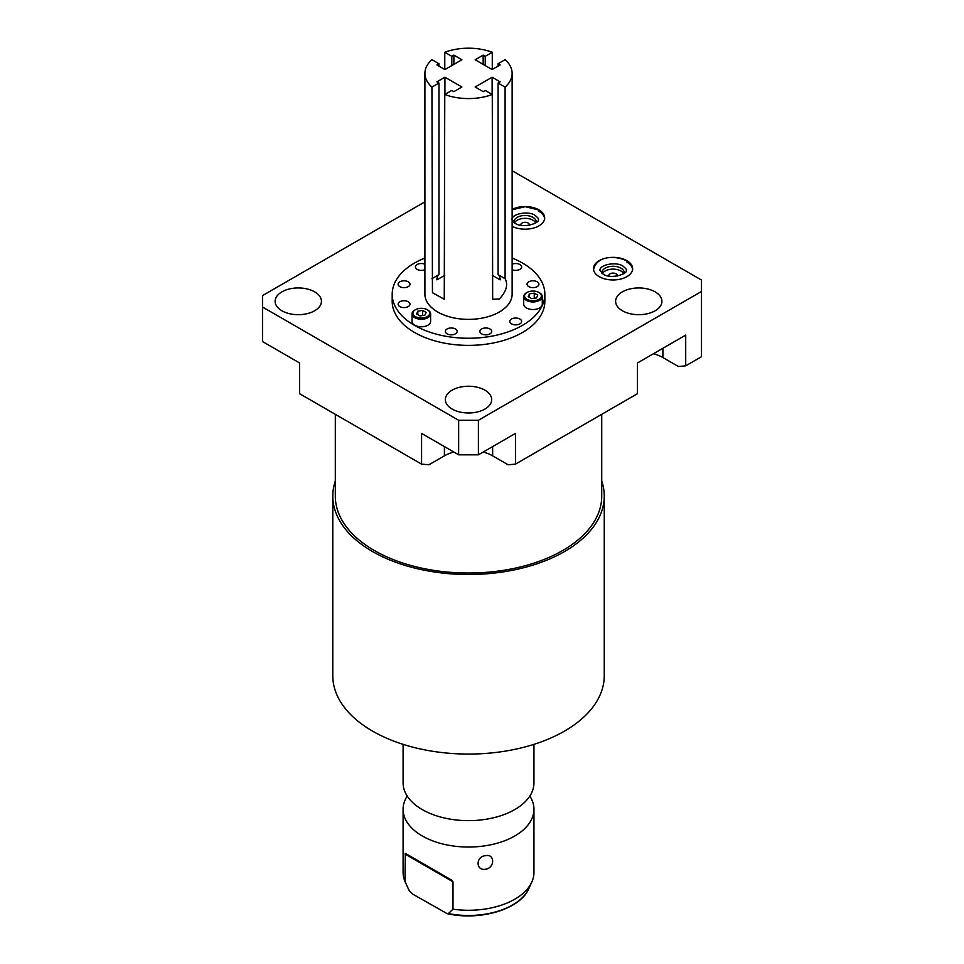 <?xml version="1.0" encoding="UTF-8"?>
<svg xmlns="http://www.w3.org/2000/svg" width="964" height="964" viewBox="0 0 964 964"><rect width="100%" height="100%" fill="white"/><g stroke="black" fill="none" stroke-linecap="round" stroke-linejoin="round"><path stroke-width="1.45" d="M528.79 281.801A5.929 3.422 0 0 0 527.055 284.223A5.929 3.422 0 0 0 530.718 287.38A5.929 3.422 0 0 0 537.177 286.645A5.929 3.422 0 0 0 538.912 284.223A5.929 3.422 0 0 0 535.249 281.054A5.929 3.422 0 0 0 528.79 281.801M424.907 258.027A76.337 44.067 0 0 0 414.544 263.027A76.337 44.067 180 0 0 392.191 294.189A76.337 44.067 180 0 0 439.307 334.906A76.337 44.067 180 0 0 522.5 325.35A76.337 44.067 0 0 0 544.853 294.189A76.337 44.067 0 0 0 512.137 258.027M492.664 299.189L492.279 94.508L485.241 90.447L483.169 91.64L475.156 87.001L492.122 77.216L500.135 81.844L498.075 83.037L505.1 87.097A43.621 25.184 0 0 0 512.137 73.385L512.137 294.189A43.621 25.184 0 0 1 499.364 311.999A43.621 25.184 180 0 1 451.827 317.457A43.621 25.184 180 0 1 424.907 294.189L424.907 73.385A43.621 25.184 180 0 1 431.932 59.672L438.969 63.732L436.909 64.925L444.922 69.553L461.889 59.756L453.875 55.129L453.875 64.395M455.442 333.833A5.929 3.422 0 0 0 457.177 331.411A5.929 3.422 0 0 0 453.514 328.242A5.929 3.422 0 0 0 447.055 328.989A5.929 3.422 0 0 0 445.32 331.411A5.929 3.422 0 0 0 448.983 334.568A5.929 3.422 0 0 0 455.442 333.833M489.989 333.833A5.929 3.422 0 0 0 491.724 331.411A5.929 3.422 0 0 0 488.061 328.242A5.929 3.422 0 0 0 481.602 328.989A5.929 3.422 0 0 0 479.867 331.411A5.929 3.422 0 0 0 483.518 334.568A5.929 3.422 0 0 0 489.989 333.833M519.909 323.856A5.929 3.422 0 0 0 521.644 321.434A5.929 3.422 0 0 0 517.981 318.277A5.929 3.422 0 0 0 511.523 319.012A5.929 3.422 0 0 0 509.775 321.434A5.929 3.422 0 0 0 513.438 324.603A5.929 3.422 0 0 0 519.909 323.856M408.254 306.588A5.929 3.422 0 0 0 409.989 304.166A5.929 3.422 0 0 0 406.326 300.997A5.929 3.422 0 0 0 399.867 301.744A5.929 3.422 0 0 0 398.132 304.166A5.929 3.422 0 0 0 401.795 307.323A5.929 3.422 0 0 0 408.254 306.588M408.254 286.645A5.929 3.422 0 0 0 409.989 284.223A5.929 3.422 0 0 0 406.326 281.054A5.929 3.422 0 0 0 399.867 281.801A5.929 3.422 0 0 0 398.132 284.223A5.929 3.422 0 0 0 401.795 287.38A5.929 3.422 0 0 0 408.254 286.645M424.907 264.208A5.929 3.422 0 0 0 417.135 264.522A5.929 3.422 0 0 0 415.4 266.944A5.929 3.422 0 0 0 418.689 270.016A5.929 3.422 0 0 0 424.907 269.679M512.137 269.679A5.929 3.422 0 0 0 519.909 269.366A5.929 3.422 0 0 0 521.644 266.944A5.929 3.422 0 0 0 518.355 263.883A5.929 3.422 0 0 0 512.137 264.208M414.761 310.095L415.376 309.733A8.423 4.856 0 0 0 415.376 316.614A8.423 4.856 0 0 0 427.281 316.614A8.423 4.856 0 0 0 427.281 309.733A8.423 4.856 0 0 0 415.376 309.733L414.761 310.095A9.291 5.362 0 0 0 412.038 313.89L412.038 321.434A9.291 5.362 0 0 0 417.774 326.386A9.291 5.362 0 0 0 427.908 325.229A9.291 5.362 0 0 0 430.619 321.434L430.619 313.89A9.291 5.362 0 0 0 427.908 310.095A9.291 5.362 0 0 0 427.582 309.914M526.416 292.815L527.031 292.466A8.423 4.856 0 0 0 527.031 299.334A8.423 4.856 0 0 0 538.936 299.334A8.423 4.856 0 0 0 538.936 292.466A8.423 4.856 0 0 0 527.031 292.466L526.416 292.815A9.291 5.362 0 0 0 523.693 296.611L523.693 304.166A9.291 5.362 0 0 0 529.429 309.119A9.291 5.362 0 0 0 539.551 307.962A9.291 5.362 0 0 0 542.274 304.166L542.274 296.611A9.291 5.362 0 0 0 539.551 292.815A9.291 5.362 0 0 0 539.225 292.646M424.907 73.385A43.621 25.184 180 0 0 431.932 87.097L432.45 292.719L444.259 299.25L444.766 94.508L451.803 90.447L453.875 91.64L461.889 87.001L444.922 77.216L444.922 94.412M492.773 299.25L499.364 298.997C506.389 291.477 508.305 284.717 505.1 278.704L498.075 274.644L498.075 83.037M492.279 94.508A43.621 25.184 180 0 1 444.766 94.508M431.932 278.704L438.969 274.644A11.99 6.929 -120 0 0 436.909 279.861L444.766 275.318M431.932 87.097L438.969 83.037L438.969 274.644M438.969 83.037L436.909 81.844L444.922 77.216M512.137 73.385A43.621 25.184 0 0 0 505.1 59.672L498.075 63.732L500.135 64.925L492.122 69.553L475.156 59.756L483.169 55.129L485.241 56.322L492.279 52.261A43.621 25.184 0 0 0 444.766 52.261L451.803 56.322L453.875 55.129M438.969 66.118L438.969 63.732M451.803 56.322L451.803 65.588M505.1 87.097L505.1 278.704M444.766 52.261L444.766 69.468M492.279 52.261L492.279 69.468M498.075 63.732L498.075 66.118M483.169 64.395L483.169 55.129M485.241 65.588L485.241 56.322M492.279 275.318L500.135 279.861A11.99 6.929 120 0 0 498.075 274.644M492.122 94.412L492.122 77.216M544.853 294.189L544.853 301.31A76.337 44.067 180 0 1 522.5 332.472A76.337 44.067 180 0 1 439.307 342.027A76.337 44.067 180 0 1 392.191 301.31L392.191 294.189M424.907 201.85L262.497 295.611L262.497 307.01L458.647 420.268L478.397 420.268L701.503 291.453L701.503 280.054L512.137 170.724M452.14 409.061A23.16 13.376 180 0 1 445.356 399.614A23.16 13.376 180 0 1 459.659 387.251A23.16 13.376 180 0 1 484.904 390.155A23.16 13.376 180 0 1 491.688 399.614A23.16 13.376 180 0 1 477.385 411.965A23.16 13.376 180 0 1 452.14 409.061M622.395 310.769A23.16 13.376 180 0 1 615.61 301.31A23.16 13.376 180 0 1 629.914 288.959A23.16 13.376 180 0 1 655.146 291.863A23.16 13.376 180 0 1 661.931 301.31A23.16 13.376 180 0 1 647.639 313.674A23.16 13.376 180 0 1 622.395 310.769M512.137 226.359A19.581 11.303 0 0 0 533.152 228.179A19.581 11.303 0 0 0 544.672 217.876A19.581 11.303 0 0 0 538.936 209.875A19.581 11.303 0 0 0 512.137 209.393M626.901 260.666A19.581 11.303 0 0 0 605.561 258.207A19.581 11.303 0 0 0 593.463 268.655A19.581 11.303 0 0 0 599.198 276.656A19.581 11.303 0 0 0 620.551 279.102A19.581 11.303 0 0 0 632.637 268.655A19.581 11.303 0 0 0 626.901 260.666M281.898 310.769A23.16 13.376 180 0 1 275.114 301.31A23.16 13.376 180 0 1 289.405 288.959A23.16 13.376 180 0 1 314.65 291.863A23.16 13.376 180 0 1 321.434 301.31A23.16 13.376 180 0 1 307.13 313.674A23.16 13.376 180 0 1 281.898 310.769M262.497 307.01L262.497 341.557L299.563 362.958L299.563 393.686L421.581 464.13L421.581 433.402L458.647 454.815L478.397 454.815L515.463 433.402L515.463 464.13L637.481 393.686L637.481 362.958L685.717 335.111L685.717 365.838L701.503 356.716L701.503 291.453M453.791 452.008A34.114 19.69 0 0 0 444.404 455.839L428.92 464.781L421.581 464.13M515.463 464.13L508.124 464.781L492.64 455.839A34.114 19.69 0 0 0 483.253 452.008M685.717 365.838L678.379 366.489L662.895 357.548A34.114 19.69 0 0 0 653.496 353.716M601.729 414.315L601.729 496.123A133.213 76.903 180 0 1 562.711 550.504A133.213 76.903 180 0 1 417.545 567.181A133.213 76.903 180 0 1 335.315 496.123L335.315 414.315M601.729 481.06A135.743 78.373 180 0 1 604.259 496.123A135.743 78.373 180 0 1 564.506 551.541A135.743 78.373 180 0 1 416.581 568.531A135.743 78.373 180 0 1 332.785 496.123A135.743 78.373 180 0 1 335.315 481.06M604.259 496.123L604.259 675.692A135.743 78.373 180 0 1 564.506 731.11A135.743 78.373 180 0 1 416.581 748.1A135.743 78.373 180 0 1 332.785 675.692L332.785 496.123M403.097 744.353L403.097 782.864A65.431 37.777 0 0 0 412.713 802.59A65.431 37.777 0 0 0 514.788 809.579A65.431 37.777 180 0 0 524.32 802.59A65.431 37.777 180 0 0 533.948 782.864L533.948 744.353M529.826 796.071A65.431 37.777 180 0 1 533.948 809.266A65.431 37.777 180 0 1 514.788 835.981A65.431 37.777 0 0 1 443.488 844.163A65.431 37.777 0 0 1 403.097 809.266A65.431 37.777 0 0 1 407.218 796.071M403.097 809.266L403.097 872.492A65.431 37.777 0 0 0 404.964 881.458L405.338 853.369L451.538 880.048L452.996 881.771L452.996 909.197A65.431 37.777 0 0 0 514.788 899.207A65.431 37.777 0 0 0 531.742 882.217A65.431 37.777 0 0 0 533.948 872.492L533.948 809.266M485.458 855.707C495.05 853.369 494.99 868.046 485.458 869.239C475.601 871.01 475.662 856.345 485.458 855.707M404.964 881.458L408.326 888.772A62.299 35.969 0 0 0 409.567 891.134L413.122 894.363L447.188 913.667L448.405 913.559L452.996 909.197M451.538 880.048L405.338 853.369M458.647 454.815L458.647 420.268M478.397 454.815L478.397 420.268M529.284 225.263A4.278 2.47 0 0 0 529.357 224.781A4.278 2.47 0 0 0 528.115 223.033A4.278 2.47 0 0 0 523.452 222.503A4.278 2.47 0 0 0 520.813 224.781A4.278 2.47 0 0 0 520.897 225.263M623.708 273.643A11.17 6.447 0 0 0 620.949 271.005A11.17 6.447 0 0 0 602.392 273.643M617.249 276.041A4.278 2.47 0 0 0 617.322 275.571A4.278 2.47 0 0 0 616.068 273.824A4.278 2.47 0 0 0 611.417 273.282A4.278 2.47 0 0 0 608.778 275.571A4.278 2.47 0 0 0 608.862 276.041M535.743 222.865A11.17 6.447 0 0 0 532.984 220.226A11.17 6.447 0 0 0 514.427 222.865M624.166 273.318A11.17 6.447 0 0 0 624.214 272.716A11.17 6.447 0 0 0 620.949 268.161A11.17 6.447 0 0 0 608.778 266.763A11.17 6.447 0 0 0 601.885 272.716A11.17 6.447 0 0 0 601.934 273.318M536.201 222.539A11.17 6.447 0 0 0 536.249 221.937A11.17 6.447 0 0 0 532.984 217.37A11.17 6.447 0 0 0 520.813 215.972A11.17 6.447 0 0 0 513.92 221.937A11.17 6.447 0 0 0 513.969 222.539M544.636 218.599A19.581 11.303 0 0 0 538.936 211.333M632.589 269.39A19.581 11.303 0 0 0 626.901 262.124M412.038 313.89A9.291 5.362 0 0 0 417.774 318.843A9.291 5.362 0 0 0 427.908 317.674A9.291 5.362 0 0 0 430.619 313.89M529.477 293.875L528.2 296.647L531.706 298.671L536.49 297.924L537.767 295.165L534.261 293.14L529.477 293.875L529.477 297.382M420.051 315.939L424.835 315.192L426.124 312.432L422.618 310.408L417.822 311.155L416.544 313.915L420.051 315.939M523.693 296.611A9.291 5.362 0 0 0 529.429 301.563A9.291 5.362 0 0 0 539.551 300.407A9.291 5.362 0 0 0 542.274 296.611M417.822 311.155L417.822 314.65M422.618 310.408L422.618 315.541M534.261 293.14L534.261 298.274M448.405 913.559A62.299 35.969 0 0 0 528.718 888.772L531.742 882.217M404.964 854.032L452.996 881.771M662.895 357.548L662.895 348.293M492.64 455.839L492.64 446.585M444.404 455.839L444.404 446.585M408.326 888.772L406.073 883.892M447.188 913.667C479.831 921.162 520.102 909.377 528.718 888.772M538.31 219.334C539.069 219.177 537.996 217.864 535.092 215.394C529.634 211.008 512.703 213.068 511.872 219.334L515.077 223.274C523.283 229.046 540.708 222.72 538.31 219.334M544.672 219.334C544.744 215.779 542.612 212.634 538.274 209.875L525.247 206.682L512.137 209.742M626.263 270.113C627.034 269.956 625.961 268.643 623.057 266.185C617.599 261.798 600.668 263.847 599.837 270.113L603.042 274.053C611.248 279.837 628.673 273.499 626.263 270.113M632.637 270.113C632.709 266.57 630.577 263.413 626.239 260.666C615.863 255.532 596.355 255.207 593.463 270.113M538.936 292.466L539.551 292.815M427.281 309.733L427.908 310.095"/></g></svg>
